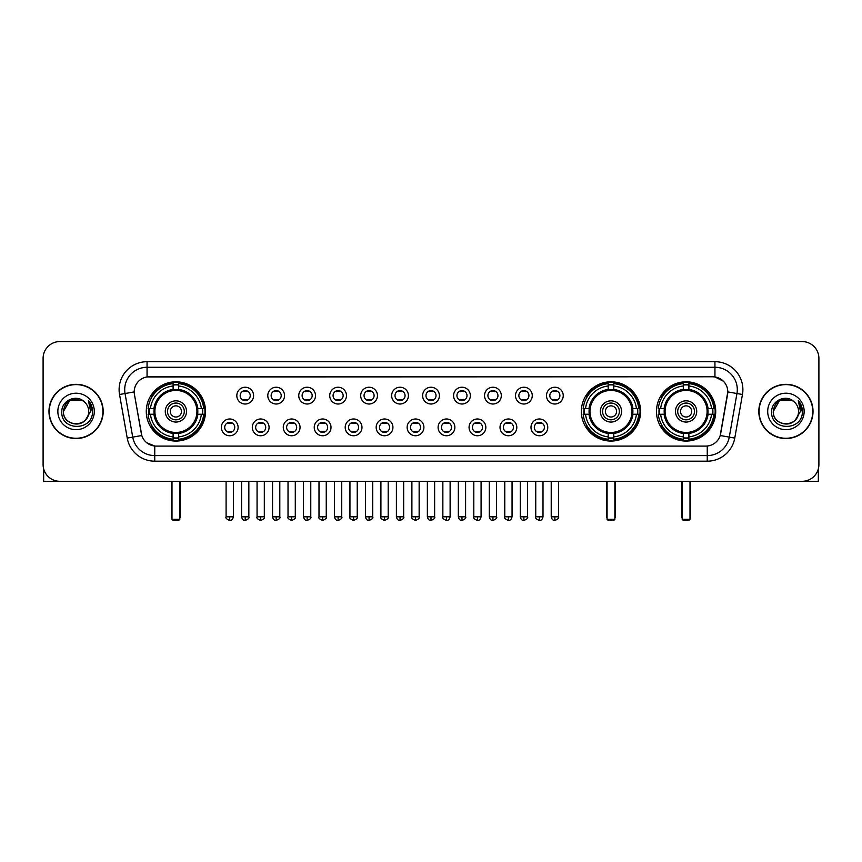 <?xml version="1.0" encoding="UTF-8"?>
<svg xmlns="http://www.w3.org/2000/svg" width="862" height="862" viewBox="0 0 862 862"><rect width="100%" height="100%" fill="white"/><g stroke="black" fill="none" stroke-linecap="round" stroke-linejoin="round"><path stroke-width="1.29" d="M581.354 411.433A29.62 29.62 0 0 0 610.975 441.064A29.62 29.62 0 0 0 640.595 411.433A29.62 29.62 0 0 0 610.975 381.812A29.62 29.62 0 0 0 581.354 411.433M656.478 411.433A29.62 29.62 0 0 0 686.098 441.064A29.62 29.62 0 0 0 715.719 411.433A29.62 29.62 0 0 0 686.098 381.812A29.62 29.62 0 0 0 656.478 411.433M146.281 411.433A29.62 29.62 0 0 0 175.902 441.064A29.62 29.62 0 0 0 205.522 411.433A29.62 29.62 0 0 0 175.902 381.812A29.62 29.62 0 0 0 146.281 411.433M238.117 427.369A8.383 8.383 0 0 1 229.723 435.752A8.383 8.383 0 0 1 221.34 427.369A8.383 8.383 0 0 1 229.723 418.986A8.383 8.383 0 0 1 238.117 427.369M224.702 427.369A5.032 5.032 0 0 0 229.723 432.401A5.032 5.032 0 0 0 234.755 427.369A5.032 5.032 0 0 0 229.723 422.337A5.032 5.032 0 0 0 224.702 427.369M269.073 427.369A8.383 8.383 0 0 1 260.69 435.752A8.383 8.383 0 0 1 252.307 427.369A8.383 8.383 0 0 1 260.69 418.986A8.383 8.383 0 0 1 269.073 427.369M255.658 427.369A5.032 5.032 0 0 0 260.69 432.401A5.032 5.032 0 0 0 265.722 427.369A5.032 5.032 0 0 0 260.69 422.337A5.032 5.032 0 0 0 255.658 427.369M300.041 427.369A8.383 8.383 0 0 1 291.658 435.752A8.383 8.383 0 0 1 283.275 427.369A8.383 8.383 0 0 1 291.658 418.986A8.383 8.383 0 0 1 300.041 427.369M286.626 427.369A5.032 5.032 0 0 0 291.658 432.401A5.032 5.032 0 0 0 296.69 427.369A5.032 5.032 0 0 0 291.658 422.337A5.032 5.032 0 0 0 286.626 427.369M331.008 427.369A8.383 8.383 0 0 1 322.625 435.752A8.383 8.383 0 0 1 314.242 427.369A8.383 8.383 0 0 1 322.625 418.986A8.383 8.383 0 0 1 331.008 427.369M317.593 427.369A5.032 5.032 0 0 0 322.625 432.401A5.032 5.032 0 0 0 327.657 427.369A5.032 5.032 0 0 0 322.625 422.337A5.032 5.032 0 0 0 317.593 427.369M361.975 427.369A8.383 8.383 0 0 1 353.592 435.752A8.383 8.383 0 0 1 345.199 427.369A8.383 8.383 0 0 1 353.592 418.986A8.383 8.383 0 0 1 361.975 427.369M348.56 427.369A5.032 5.032 0 0 0 353.592 432.401A5.032 5.032 0 0 0 358.614 427.369A5.032 5.032 0 0 0 353.592 422.337A5.032 5.032 0 0 0 348.56 427.369M392.932 427.369A8.383 8.383 0 0 1 384.549 435.752A8.383 8.383 0 0 1 376.166 427.369A8.383 8.383 0 0 1 384.549 418.986A8.383 8.383 0 0 1 392.932 427.369M379.517 427.369A5.032 5.032 0 0 0 384.549 432.401A5.032 5.032 0 0 0 389.581 427.369A5.032 5.032 0 0 0 384.549 422.337A5.032 5.032 0 0 0 379.517 427.369M423.899 427.369A8.383 8.383 0 0 1 415.516 435.752A8.383 8.383 0 0 1 407.133 427.369A8.383 8.383 0 0 1 415.516 418.986A8.383 8.383 0 0 1 423.899 427.369M410.484 427.369A5.032 5.032 0 0 0 415.516 432.401A5.032 5.032 0 0 0 420.548 427.369A5.032 5.032 0 0 0 415.516 422.337A5.032 5.032 0 0 0 410.484 427.369M454.867 427.369A8.383 8.383 0 0 1 446.484 435.752A8.383 8.383 0 0 1 438.101 427.369A8.383 8.383 0 0 1 446.484 418.986A8.383 8.383 0 0 1 454.867 427.369M441.452 427.369A5.032 5.032 0 0 0 446.484 432.401A5.032 5.032 0 0 0 451.516 427.369A5.032 5.032 0 0 0 446.484 422.337A5.032 5.032 0 0 0 441.452 427.369M485.834 427.369A8.383 8.383 0 0 1 477.451 435.752A8.383 8.383 0 0 1 469.068 427.369A8.383 8.383 0 0 1 477.451 418.986A8.383 8.383 0 0 1 485.834 427.369M472.419 427.369A5.032 5.032 0 0 0 477.451 432.401A5.032 5.032 0 0 0 482.483 427.369A5.032 5.032 0 0 0 477.451 422.337A5.032 5.032 0 0 0 472.419 427.369M516.801 427.369A8.383 8.383 0 0 1 508.408 435.752A8.383 8.383 0 0 1 500.025 427.369A8.383 8.383 0 0 1 508.408 418.986A8.383 8.383 0 0 1 516.801 427.369M503.386 427.369A5.032 5.032 0 0 0 508.408 432.401A5.032 5.032 0 0 0 513.44 427.369A5.032 5.032 0 0 0 508.408 422.337A5.032 5.032 0 0 0 503.386 427.369M547.758 427.369A8.383 8.383 0 0 1 539.375 435.752A8.383 8.383 0 0 1 530.992 427.369A8.383 8.383 0 0 1 539.375 418.986A8.383 8.383 0 0 1 547.758 427.369M534.343 427.369A5.032 5.032 0 0 0 539.375 432.401A5.032 5.032 0 0 0 544.407 427.369A5.032 5.032 0 0 0 539.375 422.337A5.032 5.032 0 0 0 534.343 427.369M253.59 395.615A8.383 8.383 0 0 1 245.207 404.009A8.383 8.383 0 0 1 236.824 395.615A8.383 8.383 0 0 1 245.207 387.232A8.383 8.383 0 0 1 253.59 395.615M240.175 395.615A5.032 5.032 0 0 0 245.207 400.647A5.032 5.032 0 0 0 250.239 395.615A5.032 5.032 0 0 0 245.207 390.594A5.032 5.032 0 0 0 240.175 395.615M284.557 395.615A8.383 8.383 0 0 1 276.174 404.009A8.383 8.383 0 0 1 267.791 395.615A8.383 8.383 0 0 1 276.174 387.232A8.383 8.383 0 0 1 284.557 395.615M271.142 395.615A5.032 5.032 0 0 0 276.174 400.647A5.032 5.032 0 0 0 281.206 395.615A5.032 5.032 0 0 0 276.174 390.594A5.032 5.032 0 0 0 271.142 395.615M315.524 395.615A8.383 8.383 0 0 1 307.141 404.009A8.383 8.383 0 0 1 298.758 395.615A8.383 8.383 0 0 1 307.141 387.232A8.383 8.383 0 0 1 315.524 395.615M302.109 395.615A5.032 5.032 0 0 0 307.141 400.647A5.032 5.032 0 0 0 312.173 395.615A5.032 5.032 0 0 0 307.141 390.594A5.032 5.032 0 0 0 302.109 395.615M346.492 395.615A8.383 8.383 0 0 1 338.109 404.009A8.383 8.383 0 0 1 329.726 395.615A8.383 8.383 0 0 1 338.109 387.232A8.383 8.383 0 0 1 346.492 395.615M333.077 395.615A5.032 5.032 0 0 0 338.109 400.647A5.032 5.032 0 0 0 343.141 395.615A5.032 5.032 0 0 0 338.109 390.594A5.032 5.032 0 0 0 333.077 395.615M377.459 395.615A8.383 8.383 0 0 1 369.065 404.009A8.383 8.383 0 0 1 360.682 395.615A8.383 8.383 0 0 1 369.065 387.232A8.383 8.383 0 0 1 377.459 395.615M364.044 395.615A5.032 5.032 0 0 0 369.065 400.647A5.032 5.032 0 0 0 374.097 395.615A5.032 5.032 0 0 0 369.065 390.594A5.032 5.032 0 0 0 364.044 395.615M408.416 395.615A8.383 8.383 0 0 1 400.033 404.009A8.383 8.383 0 0 1 391.65 395.615A8.383 8.383 0 0 1 400.033 387.232A8.383 8.383 0 0 1 408.416 395.615M395.001 395.615A5.032 5.032 0 0 0 400.033 400.647A5.032 5.032 0 0 0 405.065 395.615A5.032 5.032 0 0 0 400.033 390.594A5.032 5.032 0 0 0 395.001 395.615M439.383 395.615A8.383 8.383 0 0 1 431 404.009A8.383 8.383 0 0 1 422.617 395.615A8.383 8.383 0 0 1 431 387.232A8.383 8.383 0 0 1 439.383 395.615M425.968 395.615A5.032 5.032 0 0 0 431 400.647A5.032 5.032 0 0 0 436.032 395.615A5.032 5.032 0 0 0 431 390.594A5.032 5.032 0 0 0 425.968 395.615M470.35 395.615A8.383 8.383 0 0 1 461.967 404.009A8.383 8.383 0 0 1 453.584 395.615A8.383 8.383 0 0 1 461.967 387.232A8.383 8.383 0 0 1 470.35 395.615M456.935 395.615A5.032 5.032 0 0 0 461.967 400.647A5.032 5.032 0 0 0 466.999 395.615A5.032 5.032 0 0 0 461.967 390.594A5.032 5.032 0 0 0 456.935 395.615M501.318 395.615A8.383 8.383 0 0 1 492.935 404.009A8.383 8.383 0 0 1 484.541 395.615A8.383 8.383 0 0 1 492.935 387.232A8.383 8.383 0 0 1 501.318 395.615M487.903 395.615A5.032 5.032 0 0 0 492.935 400.647A5.032 5.032 0 0 0 497.956 395.615A5.032 5.032 0 0 0 492.935 390.594A5.032 5.032 0 0 0 487.903 395.615M532.274 395.615A8.383 8.383 0 0 1 523.891 404.009A8.383 8.383 0 0 1 515.508 395.615A8.383 8.383 0 0 1 523.891 387.232A8.383 8.383 0 0 1 532.274 395.615M518.859 395.615A5.032 5.032 0 0 0 523.891 400.647A5.032 5.032 0 0 0 528.923 395.615A5.032 5.032 0 0 0 523.891 390.594A5.032 5.032 0 0 0 518.859 395.615M563.242 395.615A8.383 8.383 0 0 1 554.859 404.009A8.383 8.383 0 0 1 546.476 395.615A8.383 8.383 0 0 1 554.859 387.232A8.383 8.383 0 0 1 563.242 395.615M549.827 395.615A5.032 5.032 0 0 0 554.859 400.647A5.032 5.032 0 0 0 559.891 395.615A5.032 5.032 0 0 0 554.859 390.594A5.032 5.032 0 0 0 549.827 395.615M127.231 438.09L119.538 394.494A27.95 27.95 0 0 1 147.057 361.695L714.943 361.695A27.95 27.95 0 0 1 742.462 394.494L734.769 438.09A27.95 27.95 0 0 1 707.249 461.181L154.751 461.181A27.95 27.95 0 0 1 127.231 438.09L132.726 437.12L125.044 393.525A22.358 22.358 0 0 1 147.057 367.277L714.943 367.277A22.358 22.358 0 0 1 736.956 393.525L729.274 437.12A22.358 22.358 0 0 1 707.249 455.589L154.751 455.589A22.358 22.358 0 0 1 132.726 437.12L141.799 435.515L134.44 394.494A15.096 15.096 0 0 1 149.298 376.78L712.702 376.78A15.096 15.096 0 0 1 727.56 394.494L720.664 433.618A15.096 15.096 0 0 1 705.806 446.096L156.194 446.096A15.096 15.096 0 0 1 141.336 433.618L134.44 394.494L134.375 389.635M148.943 414.234A27.11 27.11 0 0 1 148.943 408.642M659.128 414.234A27.11 27.11 0 0 1 659.128 408.642M584.016 414.234A27.11 27.11 0 0 1 584.016 408.642M48.972 411.433A27.11 27.11 0 0 0 76.082 438.542A27.11 27.11 0 0 0 103.181 411.433A27.11 27.11 0 0 0 76.082 384.333A27.11 27.11 0 0 0 48.972 411.433M758.819 411.433A27.11 27.11 0 0 0 785.918 438.542A27.11 27.11 0 0 0 813.028 411.433A27.11 27.11 0 0 0 785.918 384.333A27.11 27.11 0 0 0 758.819 411.433M147.057 361.695L147.057 376.953L712.702 376.78L714.943 376.953L723.369 381.198M705.806 446.096L156.194 446.096M154.751 461.181L154.751 446.02L146.691 442.723M742.462 394.494L727.797 391.908L720.201 435.515L734.769 438.09M818.9 358.333A16.766 16.766 0 0 0 802.134 341.567L59.866 341.567A16.766 16.766 0 0 0 43.1 358.333L43.1 464.532A16.766 16.766 0 0 0 59.866 481.308L802.134 481.308A16.766 16.766 0 0 0 818.9 464.532L818.9 358.333L818.9 464.532M43.1 358.333L43.1 464.532M802.134 341.567L59.866 341.567M59.866 481.308L802.134 481.308M102.901 411.433A26.83 26.83 0 0 0 76.082 384.614A26.83 26.83 0 0 0 49.253 411.433A26.83 26.83 0 0 0 76.082 438.262A26.83 26.83 0 0 0 102.901 411.433M82.396 400.496L84.357 401.897A12.628 12.628 0 0 1 88.711 411.433C89.486 427.735 62.667 427.735 63.443 411.433L69.757 400.496L82.396 400.496L84.357 401.897C76.599 393.772 61.676 400.464 61.816 411.433C60.394 430.935 92.008 431.453 92.525 412.381L92.546 411.433C92.503 407.295 91.124 403.653 88.42 400.518L90.596 411.433L85.758 419.557A12.628 12.628 0 0 0 88.711 411.433C89.486 427.735 62.667 427.735 63.443 411.433C64.672 402.36 69.876 398.266 79.056 399.16M85.758 419.557C79.056 428.619 62.786 422.822 63.443 411.433M57.851 411.433A18.221 18.221 0 0 0 76.082 429.664A18.221 18.221 0 0 0 94.303 411.433A18.221 18.221 0 0 0 76.082 393.212A18.221 18.221 0 0 0 57.851 411.433M88.538 400.658L92.546 411.917M43.66 468.831L43.66 481.308L108.493 481.308M812.747 411.433A26.83 26.83 0 0 0 785.918 384.614A26.83 26.83 0 0 0 759.099 411.433A26.83 26.83 0 0 0 785.918 438.262A26.83 26.83 0 0 0 812.747 411.433M794.193 401.897A12.628 12.628 0 0 1 798.557 411.433C799.333 427.735 772.514 427.735 773.289 411.433L779.604 400.496L792.243 400.496L794.193 401.897C786.446 393.772 771.522 400.464 771.662 411.433C770.24 430.935 801.854 431.453 802.371 412.381L802.393 411.433C802.35 407.295 800.97 403.653 798.266 400.518L800.442 411.433L795.604 419.557A12.628 12.628 0 0 0 798.557 411.433C799.333 427.735 772.514 427.735 773.289 411.433C774.518 402.36 779.722 398.266 788.902 399.16M795.604 419.557C788.902 428.619 772.632 422.822 773.289 411.433M767.697 411.433A18.221 18.221 0 0 0 785.918 429.664A18.221 18.221 0 0 0 804.149 411.433A18.221 18.221 0 0 0 785.918 393.212A18.221 18.221 0 0 0 767.697 411.433M798.384 400.658L802.393 411.917M197.635 414.234A21.906 21.906 0 0 0 178.693 389.71L178.693 389.71A21.906 21.906 0 0 0 154.169 414.234A21.906 21.906 0 0 0 197.635 414.234L197.635 414.234A21.906 21.906 0 0 1 178.693 433.166L178.693 436.883A25.601 25.601 0 0 0 201.352 414.234L203.712 414.234A27.95 27.95 0 0 1 178.693 439.243L178.693 436.883M149.503 414.234A26.55 26.55 0 0 1 149.503 408.642M178.693 385.034A26.55 26.55 0 0 0 173.111 385.034M202.301 408.642A26.55 26.55 0 0 1 202.301 414.234M201.352 408.642L203.712 408.642A27.95 27.95 0 0 0 178.693 383.633L178.693 389.441A22.175 22.175 0 0 1 197.894 408.642L201.352 408.642A25.601 25.601 0 0 0 178.693 385.993M150.451 414.234L148.092 414.234A27.95 27.95 0 0 0 173.111 439.243L173.111 433.435A22.175 22.175 0 0 1 153.91 414.234L150.451 414.234A25.601 25.601 0 0 0 173.111 436.883M201.352 414.234L197.894 414.234A22.175 22.175 0 0 1 178.693 433.435L178.693 433.166M154.169 414.234L154.169 414.234A21.906 21.906 0 0 0 173.111 433.166M178.693 437.842A26.55 26.55 0 0 1 173.111 437.842M173.111 385.993L173.111 383.633A27.95 27.95 0 0 0 148.092 408.642L153.91 408.642A22.175 22.175 0 0 1 173.111 389.441L173.111 385.993A25.601 25.601 0 0 0 150.451 408.642M196.924 411.433A21.011 21.011 0 0 1 175.902 432.455A21.011 21.011 0 0 1 154.891 411.433A21.011 21.011 0 0 1 175.902 390.421A21.011 21.011 0 0 1 196.924 411.433M186.526 411.433A10.624 10.624 0 0 0 175.902 400.819A10.624 10.624 0 0 0 165.278 411.433A10.624 10.624 0 0 0 175.902 422.057A10.624 10.624 0 0 0 186.526 411.433M184.285 411.433A8.383 8.383 0 0 0 175.902 403.05A8.383 8.383 0 0 0 167.519 411.433A8.383 8.383 0 0 0 175.902 419.826A8.383 8.383 0 0 0 184.285 411.433M181.494 411.433A5.592 5.592 0 0 1 175.902 417.025A5.592 5.592 0 0 1 170.31 411.433A5.592 5.592 0 0 1 175.902 405.851A5.592 5.592 0 0 1 181.494 411.433A5.592 5.592 0 0 1 175.902 417.025A5.592 5.592 0 0 1 170.31 411.433A5.592 5.592 0 0 1 175.902 405.851A5.592 5.592 0 0 1 181.494 411.433M152.38 396.348L151.065 396.348A29.06 29.06 0 0 1 204.962 411.433A29.06 29.06 0 0 1 151.065 426.528L152.38 426.528M171.991 481.308L171.991 519.312L179.813 519.312L179.813 481.308M171.991 519.312L173.111 520.433L178.693 520.433L179.813 519.312M632.708 414.234A21.906 21.906 0 0 0 613.776 389.71L613.776 389.71A21.906 21.906 0 0 0 589.242 414.234A21.906 21.906 0 0 0 632.708 414.234L632.708 414.234A21.906 21.906 0 0 1 613.776 433.166L613.776 436.883A25.601 25.601 0 0 0 636.425 414.234L638.785 414.234A27.95 27.95 0 0 1 613.776 439.243L613.776 436.883M584.576 414.234A26.55 26.55 0 0 1 584.576 408.642M613.776 385.034A26.55 26.55 0 0 0 608.184 385.034M637.374 408.642A26.55 26.55 0 0 1 637.374 414.234M636.425 408.642L638.785 408.642A27.95 27.95 0 0 0 613.776 383.633L613.776 389.441A22.175 22.175 0 0 1 632.967 408.642L636.425 408.642A25.601 25.601 0 0 0 613.776 385.993M585.535 414.234L583.175 414.234A27.95 27.95 0 0 0 608.184 439.243L608.184 433.435A22.175 22.175 0 0 1 588.983 414.234L585.535 414.234A25.601 25.601 0 0 0 608.184 436.883M636.425 414.234L632.967 414.234A22.175 22.175 0 0 1 613.776 433.435L613.776 433.166M589.242 414.234L589.242 414.234A21.906 21.906 0 0 0 608.184 433.166M613.776 437.842A26.55 26.55 0 0 1 608.184 437.842M608.184 385.993L608.184 383.633A27.95 27.95 0 0 0 583.175 408.642L588.983 408.642A22.175 22.175 0 0 1 608.184 389.441L608.184 385.993A25.601 25.601 0 0 0 585.535 408.642M631.997 411.433A21.011 21.011 0 0 1 610.975 432.455A21.011 21.011 0 0 1 589.964 411.433A21.011 21.011 0 0 1 610.975 390.421A21.011 21.011 0 0 1 631.997 411.433M621.599 411.433A10.624 10.624 0 0 0 610.975 400.819A10.624 10.624 0 0 0 600.361 411.433A10.624 10.624 0 0 0 610.975 422.057A10.624 10.624 0 0 0 621.599 411.433M619.358 411.433A8.383 8.383 0 0 0 610.975 403.05A8.383 8.383 0 0 0 602.592 411.433A8.383 8.383 0 0 0 610.975 419.826A8.383 8.383 0 0 0 619.358 411.433M616.567 411.433A5.592 5.592 0 0 1 610.975 417.025A5.592 5.592 0 0 1 605.383 411.433A5.592 5.592 0 0 1 610.975 405.851A5.592 5.592 0 0 1 616.567 411.433M587.453 396.348L586.138 396.348A29.06 29.06 0 0 1 640.046 411.433A29.06 29.06 0 0 1 586.138 426.528L587.453 426.528M607.063 481.308L607.063 519.312L614.886 519.312L614.886 481.308M607.063 519.312L608.184 520.433L613.776 520.433L614.886 519.312M707.831 414.234A21.906 21.906 0 0 0 688.889 389.71L688.889 389.71A21.906 21.906 0 0 0 664.365 414.234A21.906 21.906 0 0 0 707.831 414.234L707.831 414.234A21.906 21.906 0 0 1 688.889 433.166L688.889 436.883A25.601 25.601 0 0 0 711.549 414.234L713.908 414.234A27.95 27.95 0 0 1 688.889 439.243L688.889 436.883M659.699 414.234A26.55 26.55 0 0 1 659.699 408.642M688.889 385.034A26.55 26.55 0 0 0 683.307 385.034M712.497 408.642A26.55 26.55 0 0 1 712.497 414.234M711.549 408.642L713.908 408.642A27.95 27.95 0 0 0 688.889 383.633L688.889 389.441A22.175 22.175 0 0 1 708.09 408.642L711.549 408.642A25.601 25.601 0 0 0 688.889 385.993M660.648 414.234L658.288 414.234A27.95 27.95 0 0 0 683.307 439.243L683.307 433.435A22.175 22.175 0 0 1 664.106 414.234L660.648 414.234A25.601 25.601 0 0 0 683.307 436.883M711.549 414.234L708.09 414.234A22.175 22.175 0 0 1 688.889 433.435L688.889 433.166M664.365 414.234L664.365 414.234A21.906 21.906 0 0 0 683.307 433.166M688.889 437.842A26.55 26.55 0 0 1 683.307 437.842M683.307 385.993L683.307 383.633A27.95 27.95 0 0 0 658.288 408.642L664.106 408.642A22.175 22.175 0 0 1 683.307 389.441L683.307 385.993A25.601 25.601 0 0 0 660.648 408.642M707.109 411.433A21.011 21.011 0 0 1 686.098 432.455A21.011 21.011 0 0 1 665.076 411.433A21.011 21.011 0 0 1 686.098 390.421A21.011 21.011 0 0 1 707.109 411.433M696.722 411.433A10.624 10.624 0 0 0 686.098 400.819A10.624 10.624 0 0 0 675.474 411.433A10.624 10.624 0 0 0 686.098 422.057A10.624 10.624 0 0 0 696.722 411.433M694.481 411.433A8.383 8.383 0 0 0 686.098 403.05A8.383 8.383 0 0 0 677.715 411.433A8.383 8.383 0 0 0 686.098 419.826A8.383 8.383 0 0 0 694.481 411.433M691.69 411.433A5.592 5.592 0 0 1 686.098 417.025A5.592 5.592 0 0 1 680.506 411.433A5.592 5.592 0 0 1 686.098 405.851A5.592 5.592 0 0 1 691.69 411.433M662.576 396.348L661.262 396.348A29.06 29.06 0 0 1 715.158 411.433A29.06 29.06 0 0 1 661.262 426.528L662.576 426.528M682.187 481.308L682.187 519.312L690.009 519.312L690.009 481.308M682.187 519.312L683.307 520.433L688.889 520.433L690.009 519.312M243.537 400.367L243.537 399.569A4.288 4.288 0 0 0 246.888 399.569L246.888 400.367M246.888 390.874L246.888 391.671A4.288 4.288 0 0 0 243.537 391.671L243.537 390.874M274.504 400.367L274.504 399.569A4.288 4.288 0 0 0 277.855 399.569L277.855 400.367M277.855 390.874L277.855 391.671A4.288 4.288 0 0 0 274.504 391.671L274.504 390.874M305.46 400.367L305.46 399.569A4.288 4.288 0 0 0 308.822 399.569L308.822 400.367M308.822 390.874L308.822 391.671A4.288 4.288 0 0 0 305.46 391.671L305.46 390.874M336.428 400.367L336.428 399.569A4.288 4.288 0 0 0 339.779 399.569L339.779 400.367M339.779 390.874L339.779 391.671A4.288 4.288 0 0 0 336.428 391.671L336.428 390.874M367.395 400.367L367.395 399.569A4.288 4.288 0 0 0 370.746 399.569L370.746 400.367M370.746 390.874L370.746 391.671A4.288 4.288 0 0 0 367.395 391.671L367.395 390.874M398.363 400.367L398.363 399.569A4.288 4.288 0 0 0 401.714 399.569L401.714 400.367M401.714 390.874L401.714 391.671A4.288 4.288 0 0 0 398.363 391.671L398.363 390.874M429.319 400.367L429.319 399.569A4.288 4.288 0 0 0 432.681 399.569L432.681 400.367M432.681 390.874L432.681 391.671A4.288 4.288 0 0 0 429.319 391.671L429.319 390.874M460.286 400.367L460.286 399.569A4.288 4.288 0 0 0 463.637 399.569L463.637 400.367M463.637 390.874L463.637 391.671A4.288 4.288 0 0 0 460.286 391.671L460.286 390.874M491.254 400.367L491.254 399.569A4.288 4.288 0 0 0 494.605 399.569L494.605 400.367M494.605 390.874L494.605 391.671A4.288 4.288 0 0 0 491.254 391.671L491.254 390.874M522.221 400.367L522.221 399.569A4.288 4.288 0 0 0 525.572 399.569L525.572 400.367M525.572 390.874L525.572 391.671A4.288 4.288 0 0 0 522.221 391.671L522.221 390.874M553.178 400.367L553.178 399.569A4.288 4.288 0 0 0 556.54 399.569L556.54 400.367M556.54 390.874L556.54 391.671A4.288 4.288 0 0 0 553.178 391.671L553.178 390.874M228.053 432.11L228.053 431.312A4.288 4.288 0 0 0 231.404 431.312L231.404 432.11M231.404 422.628L231.404 423.425A4.288 4.288 0 0 0 228.053 423.425L228.053 422.628M259.02 432.11L259.02 431.312A4.288 4.288 0 0 0 262.371 431.312L262.371 432.11M262.371 422.628L262.371 423.425A4.288 4.288 0 0 0 259.02 423.425L259.02 422.628M289.977 432.11L289.977 431.312A4.288 4.288 0 0 0 293.339 431.312L293.339 432.11M293.339 422.628L293.339 423.425A4.288 4.288 0 0 0 289.977 423.425L289.977 422.628M320.944 432.11L320.944 431.312A4.288 4.288 0 0 0 324.295 431.312L324.295 432.11M324.295 422.628L324.295 423.425A4.288 4.288 0 0 0 320.944 423.425L320.944 422.628M351.911 432.11L351.911 431.312A4.288 4.288 0 0 0 355.263 431.312L355.263 432.11M355.263 422.628L355.263 423.425A4.288 4.288 0 0 0 351.911 423.425L351.911 422.628M382.879 432.11L382.879 431.312A4.288 4.288 0 0 0 386.23 431.312L386.23 432.11M386.23 422.628L386.23 423.425A4.288 4.288 0 0 0 382.879 423.425L382.879 422.628M413.835 432.11L413.835 431.312A4.288 4.288 0 0 0 417.197 431.312L417.197 432.11M417.197 422.628L417.197 423.425A4.288 4.288 0 0 0 413.835 423.425L413.835 422.628M444.803 432.11L444.803 431.312A4.288 4.288 0 0 0 448.165 431.312L448.165 432.11M448.165 422.628L448.165 423.425A4.288 4.288 0 0 0 444.803 423.425L444.803 422.628M475.77 432.11L475.77 431.312A4.288 4.288 0 0 0 479.121 431.312L479.121 432.11M479.121 422.628L479.121 423.425A4.288 4.288 0 0 0 475.77 423.425L475.77 422.628M506.737 432.11L506.737 431.312A4.288 4.288 0 0 0 510.088 431.312L510.088 432.11M510.088 422.628L510.088 423.425A4.288 4.288 0 0 0 506.737 423.425L506.737 422.628M537.705 432.11L537.705 431.312A4.288 4.288 0 0 0 541.056 431.312L541.056 432.11M541.056 422.628L541.056 423.425A4.288 4.288 0 0 0 537.705 423.425L537.705 422.628M818.34 468.831L818.34 481.308L753.507 481.308M714.943 361.695L714.943 376.953M119.538 394.494L125.044 393.525A22.358 22.358 0 0 1 124.699 389.635M125.044 393.525L134.203 391.908M707.249 446.02L707.249 461.181M171.43 481.308L171.43 515.961L171.991 515.961M175.902 417.025A5.592 5.592 0 0 1 170.31 411.433A5.592 5.592 0 0 1 175.902 405.851M179.813 515.961L180.373 515.961L180.373 481.308M173.111 438.09A26.797 26.797 0 0 0 178.693 438.09M202.559 414.234A26.797 26.797 0 0 0 202.559 408.642M178.693 384.786A26.797 26.797 0 0 0 173.111 384.786M606.503 481.308L606.503 515.961L607.063 515.961M610.975 417.025A5.592 5.592 0 0 1 605.383 411.433A5.592 5.592 0 0 1 610.975 405.851M614.886 515.961L615.446 515.961L615.446 481.308M608.184 438.09A26.797 26.797 0 0 0 613.776 438.09M637.632 414.234A26.797 26.797 0 0 0 637.632 408.642M613.776 384.786A26.797 26.797 0 0 0 608.184 384.786M681.626 481.308L681.626 515.961L682.187 515.961M686.098 417.025A5.592 5.592 0 0 1 680.506 411.433A5.592 5.592 0 0 1 686.098 405.851M690.009 515.961L690.57 515.961L690.57 481.308M683.307 438.09A26.797 26.797 0 0 0 688.889 438.09M712.755 414.234A26.797 26.797 0 0 0 712.755 408.642M688.889 384.786A26.797 26.797 0 0 0 683.307 384.786M245.207 516.801L241.575 516.801C242.211 519.387 243.418 520.594 245.207 520.433L245.207 516.801L248.849 516.801L248.849 481.308M276.174 516.801L272.543 516.801C273.179 519.387 274.385 520.594 276.174 520.433L276.174 516.801L279.805 516.801L279.805 481.308M307.141 516.801L303.51 516.801C304.146 519.387 305.353 520.594 307.141 520.433L307.141 516.801L310.773 516.801L310.773 481.308M338.109 516.801L334.467 516.801C335.102 519.387 336.32 520.594 338.109 520.433L338.109 516.801L341.74 516.801L341.74 481.308M369.065 516.801L365.434 516.801C366.07 519.387 367.287 520.594 369.065 520.433L369.065 516.801L372.707 516.801L372.707 481.308M400.033 516.801L396.401 516.801C397.037 519.387 398.244 520.594 400.033 520.433L400.033 516.801L403.664 516.801L403.664 481.308M431 516.801L427.369 516.801C428.005 519.387 429.211 520.594 431 520.433L431 516.801L434.631 516.801L434.631 481.308M461.967 516.801L458.336 516.801C458.961 519.387 460.179 520.594 461.967 520.433L461.967 516.801L465.599 516.801L465.599 481.308M492.935 516.801L489.293 516.801C489.928 519.387 491.146 520.594 492.935 520.433L492.935 516.801L496.566 516.801L496.566 481.308M523.891 516.801L520.26 516.801C520.896 519.387 522.103 520.594 523.891 520.433L523.891 516.801L527.533 516.801L527.533 481.308M554.859 516.801L551.227 516.801C551.863 519.387 553.07 520.594 554.859 520.433L554.859 516.801L558.49 516.801L558.49 481.308M229.723 516.801L226.092 516.801C225.359 517.954 226.566 519.172 229.723 520.433L229.723 516.801L233.365 516.801L233.365 481.308M260.69 516.801L257.059 516.801C256.326 517.954 257.533 519.172 260.69 520.433L260.69 516.801L264.322 516.801L264.322 481.308M291.658 516.801L288.027 516.801C287.283 517.954 288.501 519.172 291.658 520.433L291.658 516.801L295.289 516.801L295.289 481.308M322.625 516.801L318.994 516.801C318.25 517.954 319.468 519.172 322.625 520.433L322.625 516.801L326.256 516.801L326.256 481.308M353.592 516.801L349.95 516.801C349.218 517.954 350.425 519.172 353.592 520.433L353.592 516.801L357.224 516.801L357.224 481.308M384.549 516.801L380.918 516.801C380.185 517.954 381.392 519.172 384.549 520.433L384.549 516.801L388.191 516.801L388.191 481.308M415.516 516.801L411.885 516.801C411.152 517.954 412.359 519.172 415.516 520.433L415.516 516.801L419.147 516.801L419.147 481.308M446.484 516.801L442.852 516.801C442.109 517.954 443.327 519.172 446.484 520.433L446.484 516.801L450.115 516.801L450.115 481.308M477.451 516.801L473.809 516.801C473.076 517.954 474.283 519.172 477.451 520.433L477.451 516.801L481.082 516.801L481.082 481.308M508.408 516.801L504.776 516.801C504.044 517.954 505.251 519.172 508.408 520.433L508.408 516.801L512.05 516.801L512.05 481.308M539.375 516.801L535.744 516.801C535.011 517.954 536.218 519.172 539.375 520.433L539.375 516.801L543.006 516.801L543.006 481.308M171.43 515.961A4.472 4.472 0 0 0 171.991 518.127M179.813 518.127A4.472 4.472 0 0 0 180.373 515.961M606.503 515.961A4.472 4.472 0 0 0 607.063 518.127M614.886 518.127A4.472 4.472 0 0 0 615.446 515.961M681.626 515.961A4.472 4.472 0 0 0 682.187 518.127M690.009 518.127A4.472 4.472 0 0 0 690.57 515.961M241.575 516.801L241.575 481.308M248.849 516.801C249.581 517.954 248.375 519.172 245.207 520.433M272.543 516.801L272.543 481.308M279.805 516.801C280.549 517.954 279.331 519.172 276.174 520.433M303.51 516.801L303.51 481.308M310.773 516.801C311.505 517.954 310.298 519.172 307.141 520.433M334.467 516.801L334.467 481.308M341.74 516.801C342.473 517.954 341.266 519.172 338.109 520.433M365.434 516.801L365.434 481.308M372.707 516.801C373.44 517.954 372.233 519.172 369.065 520.433M396.401 516.801L396.401 481.308M403.664 516.801C404.407 517.954 403.19 519.172 400.033 520.433M427.369 516.801L427.369 481.308M434.631 516.801C435.375 517.954 434.157 519.172 431 520.433M458.336 516.801L458.336 481.308M465.599 516.801C466.331 517.954 465.124 519.172 461.967 520.433M489.293 516.801L489.293 481.308M496.566 516.801C497.299 517.954 496.092 519.172 492.935 520.433M520.26 516.801L520.26 481.308M527.533 516.801C528.266 517.954 527.059 519.172 523.891 520.433M551.227 516.801L551.227 481.308M558.49 516.801C559.233 517.954 558.016 519.172 554.859 520.433M226.092 516.801L226.092 481.308M233.365 516.801C232.729 519.387 231.512 520.594 229.723 520.433M257.059 516.801L257.059 481.308M264.322 516.801C265.065 517.954 263.847 519.172 260.69 520.433M288.027 516.801L288.027 481.308M295.289 516.801C296.032 517.954 294.815 519.172 291.658 520.433M318.994 516.801L318.994 481.308M326.256 516.801C326.989 517.954 325.782 519.172 322.625 520.433M349.95 516.801L349.95 481.308M357.224 516.801C357.956 517.954 356.749 519.172 353.592 520.433M380.918 516.801L380.918 481.308M388.191 516.801C388.924 517.954 387.717 519.172 384.549 520.433M411.885 516.801L411.885 481.308M419.147 516.801C419.891 517.954 418.673 519.172 415.516 520.433M442.852 516.801L442.852 481.308M450.115 516.801C449.479 519.387 448.272 520.594 446.484 520.433M473.809 516.801L473.809 481.308M481.082 516.801C480.446 519.387 479.24 520.594 477.451 520.433M504.776 516.801L504.776 481.308M512.05 516.801C511.414 519.387 510.196 520.594 508.408 520.433M535.744 516.801L535.744 481.308M543.006 516.801C542.381 519.387 541.164 520.594 539.375 520.433"/></g></svg>
